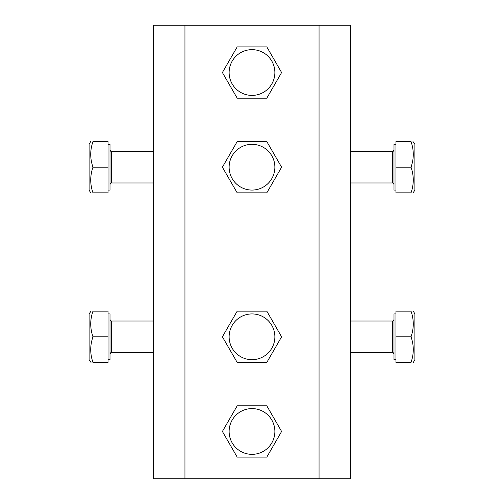 <?xml version="1.0" encoding="UTF-8"?>
<svg xmlns="http://www.w3.org/2000/svg" width="504" height="504" viewBox="0 0 504 504"><rect width="100%" height="100%" fill="white"/><g stroke="black" fill="none" stroke-linecap="round" stroke-linejoin="round"><path stroke-width="0.76" d="M184.949 25.2L153.392 25.2L153.392 478.8L184.949 478.8L184.949 25.2L350.608 25.2L350.608 478.8L184.949 478.8M274.875 72.532A22.875 22.875 0 0 1 252 95.407A22.875 22.875 0 0 1 229.125 72.532A22.875 22.875 0 0 1 252 49.657A22.875 22.875 0 0 1 274.875 72.532M237.195 98.173L222.396 72.532L237.195 46.891L266.805 46.891L281.604 72.532L266.805 98.173L237.195 98.173M395.968 144.32L393.996 144.32L393.996 190.071L395.968 190.071M413.129 192.837L414.899 190.071L414.899 144.32L412.984 141.561M411.018 192.837C414.023 184.313 414.023 175.764 411.018 167.196L395.968 167.196L395.968 192.837L411.018 192.837C414.023 192.837 414.023 192.837 411.018 192.837C414.023 192.837 414.023 192.837 411.018 192.837M411.018 167.196C414.023 158.672 414.023 150.123 411.018 141.561C414.023 141.561 414.023 141.561 411.018 141.561C414.023 141.561 414.023 141.561 411.018 141.561L395.968 141.561L395.968 167.196M274.875 431.468A22.875 22.875 0 0 1 252 454.343A22.875 22.875 0 0 1 229.125 431.468A22.875 22.875 0 0 1 252 408.593A22.875 22.875 0 0 1 274.875 431.468M237.195 457.109L222.396 431.468L237.195 405.827L266.805 405.827L281.604 431.468L266.805 457.109L237.195 457.109M108.032 359.68L110.004 359.68L110.004 313.929L108.032 313.929M91.016 311.163L89.101 313.929L89.101 359.68L91.016 362.439M92.982 362.439C89.977 362.439 89.977 362.439 92.982 362.439C89.977 362.439 89.977 362.439 92.982 362.439L108.032 362.439L108.032 311.163L92.982 311.163C89.977 311.163 89.977 311.163 92.982 311.163C89.977 311.163 89.977 311.163 92.982 311.163C89.977 319.687 89.977 328.236 92.982 336.804C89.977 345.328 89.977 353.877 92.982 362.439M92.982 336.804L108.032 336.804M395.968 313.929L393.996 313.929L393.996 359.68L395.968 359.68M413.305 362.439L414.899 359.68L414.899 313.929L413.305 311.163M411.018 362.439C414.023 353.915 414.023 345.372 411.018 336.804L395.968 336.804L395.968 362.439L411.018 362.439C414.023 362.439 414.023 362.439 411.018 362.439C414.023 362.439 414.023 362.439 411.018 362.439M411.018 336.804C414.023 328.28 414.023 319.731 411.018 311.163C414.023 311.163 414.023 311.163 411.018 311.163C414.023 311.163 414.023 311.163 411.018 311.163L395.968 311.163L395.968 336.804M108.032 190.071L110.004 190.071L110.004 144.32L108.032 144.32M90.695 141.561L89.101 144.32L89.101 190.071L90.695 192.837M92.982 192.837C89.977 192.837 89.977 192.837 92.982 192.837C89.977 192.837 89.977 192.837 92.982 192.837L108.032 192.837L108.032 141.561L92.982 141.561C89.977 141.561 89.977 141.561 92.982 141.561C89.977 141.561 89.977 141.561 92.982 141.561C89.977 150.085 89.977 158.628 92.982 167.196C89.977 175.72 89.977 184.269 92.982 192.837M92.982 167.196L108.032 167.196M274.875 167.196A22.875 22.875 0 0 1 252 190.071A22.875 22.875 0 0 1 229.125 167.196A22.875 22.875 0 0 1 252 144.32A22.875 22.875 0 0 1 274.875 167.196M237.195 192.837L222.396 167.196L237.195 141.561L266.805 141.561L281.604 167.196L266.805 192.837L237.195 192.837M274.875 336.804A22.875 22.875 0 0 1 252 359.68A22.875 22.875 0 0 1 229.125 336.804A22.875 22.875 0 0 1 252 313.929A22.875 22.875 0 0 1 274.875 336.804M237.195 362.439L222.396 336.804L237.195 311.163L266.805 311.163L281.604 336.804L266.805 362.439L237.195 362.439M319.051 478.8L319.051 25.2M393.996 184.552C393.567 183.28 393.038 182.757 392.421 182.971L392.421 151.421L350.608 151.421M153.392 321.029L111.579 321.029L111.579 352.579C110.962 352.365 110.433 352.888 110.004 354.161M393.996 354.161C393.567 352.888 393.038 352.365 392.421 352.579L392.421 321.029L350.608 321.029M153.392 151.421L111.579 151.421L111.579 182.971C110.962 182.757 110.433 183.28 110.004 184.552M392.421 182.971L350.608 182.971M392.421 151.421C393.038 151.635 393.567 151.112 393.996 149.839M111.579 352.579L153.392 352.579M111.579 321.029C110.962 321.243 110.433 320.72 110.004 319.448M392.421 352.579L350.608 352.579M392.421 321.029C393.038 321.243 393.567 320.72 393.996 319.448M111.579 182.971L153.392 182.971M111.579 151.421C110.962 151.635 110.433 151.112 110.004 149.839"/></g></svg>
